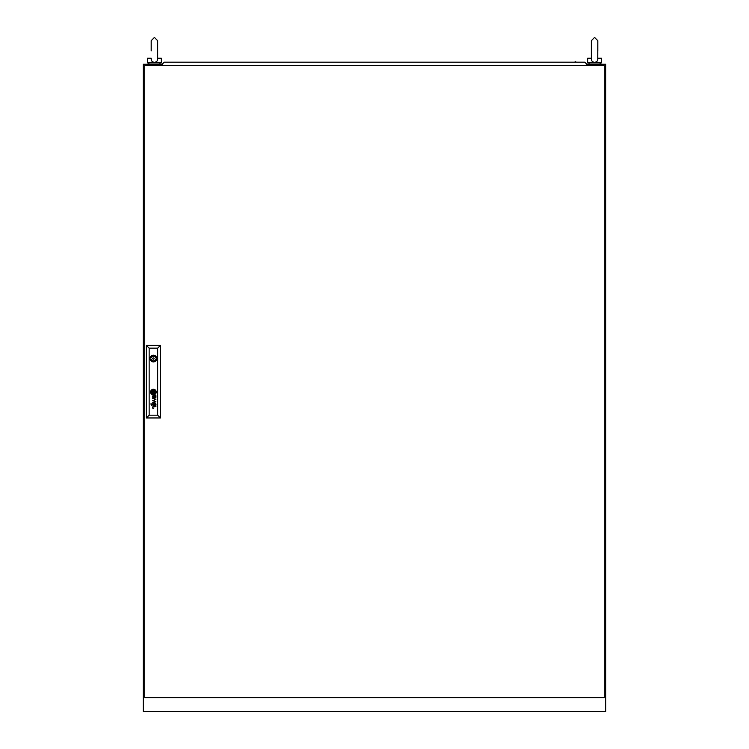 <?xml version="1.0" encoding="UTF-8"?>
<svg xmlns="http://www.w3.org/2000/svg" width="749" height="749" viewBox="0 0 749 749"><rect width="100%" height="100%" fill="white"/><g stroke="black" fill="none" stroke-linecap="round" stroke-linejoin="round"><path stroke-width="1.12" d="M162.093 64.264L143.321 64.264L143.321 711.55L605.679 711.55L605.679 64.264L586.907 64.264M151.186 50.857L151.186 40.689L154.425 37.45L157.655 40.689L157.608 58.253C155.951 58.253 155.951 58.253 157.608 58.253C157.852 60.678 156.784 62.036 154.425 62.326C152.066 62.045 150.998 60.688 151.232 58.253M148.873 62.879L148.873 64.264M159.968 62.879L159.968 64.264M155.577 62.879L153.264 62.879M151.186 58.253L147.487 58.253L147.487 62.879L161.353 62.879L161.353 58.253L157.655 58.253M597.814 50.857L597.814 40.689L597.814 50.857L597.814 40.689L594.575 37.45L591.345 40.689L591.345 58.965L591.345 40.689L594.575 37.45L597.814 40.689L597.768 58.253C596.11 58.253 596.11 58.253 597.768 58.253L597.758 58.253C598.011 60.678 596.944 62.036 594.575 62.326C592.216 62.045 591.158 60.688 591.392 58.253M589.032 62.879L589.032 64.264M600.127 62.879L600.127 64.264M595.736 62.879L593.423 62.879M591.345 58.253L587.647 58.253L587.647 62.879L601.513 62.879L601.513 58.253L597.814 58.253M144.716 65.65L144.716 697.684L604.284 697.684L604.284 65.65L144.716 65.65M154.097 358.546A0.693 0.693 0 0 0 153.405 357.853A0.693 0.693 0 0 0 152.712 358.546A0.693 0.693 0 0 0 153.405 359.239A0.693 0.693 0 0 0 154.097 358.546M154.509 392.748L154.519 392.701A2.35 2.35 0 0 0 154.5 392.485A16.094 16.094 0 0 0 154.453 392.167A7.902 7.902 0 0 0 154.425 391.961A6.713 6.713 0 0 0 154.341 391.568A3.455 3.455 0 0 0 154.228 391.184A0.768 0.768 0 0 0 154.163 391.053L154.051 390.95A1.142 1.142 0 0 0 153.985 390.959A4.4 4.4 0 0 0 153.536 391.006A103.334 103.334 0 0 0 153.171 391.072A3.483 3.483 0 0 0 152.871 391.137A11.338 11.338 0 0 0 152.665 391.193A1.283 1.283 0 0 0 152.553 391.231A2.519 2.519 0 0 0 152.45 391.278L152.29 391.437A2.097 2.097 0 0 0 152.309 391.643A737.035 737.035 0 0 0 152.356 391.961A5.589 5.589 0 0 0 152.562 392.888A0.918 0.918 0 0 0 152.665 393.113L152.759 393.178A2.125 2.125 0 0 0 152.862 393.169A4.578 4.578 0 0 0 153.273 393.122A26.234 26.234 0 0 0 153.714 393.047A3.605 3.605 0 0 0 154.144 392.935A2.153 2.153 0 0 0 154.36 392.86L154.509 392.748M154.856 392.57L154.856 392.56A2.556 2.556 0 0 0 154.809 392.167A5.009 5.009 0 0 0 154.762 391.961A4.522 4.522 0 0 0 154.603 391.465A3.483 3.483 0 0 0 154.509 391.231A2.678 2.678 0 0 0 154.388 390.997A0.609 0.609 0 0 0 154.36 390.959A11.862 11.862 0 0 0 154.275 390.847A0.58 0.58 0 0 0 154.06 390.65L153.919 390.613A2.987 2.987 0 0 0 153.695 390.632A2.519 2.519 0 0 0 153.33 390.706A18.725 18.725 0 0 0 153.002 390.791A2.266 2.266 0 0 0 152.759 390.884A7.078 7.078 0 0 0 152.459 391.015A1.152 1.152 0 0 0 152.328 391.09A2.724 2.724 0 0 0 152.159 391.212A0.562 0.562 0 0 0 152 391.39L151.953 391.624A19.399 19.399 0 0 0 152 391.961A2.219 2.219 0 0 0 152.047 392.167A3.258 3.258 0 0 0 152.15 392.504A16.366 16.366 0 0 0 152.272 392.822A1.882 1.882 0 0 0 152.487 393.234A1.133 1.133 0 0 0 152.656 393.422L152.936 393.515A3.642 3.642 0 0 0 153.189 393.487A2.425 2.425 0 0 0 153.405 393.45A6.694 6.694 0 0 0 153.882 393.309A2.996 2.996 0 0 0 154.416 393.075A1.479 1.479 0 0 0 154.706 392.869A0.627 0.627 0 0 0 154.809 392.748L154.856 392.57M155.989 404.75A1.423 1.423 0 0 1 155.97 404.984A0.88 0.88 0 0 1 154.144 404.919A5.234 5.234 0 0 1 154.051 404.329L153.676 403.739A2.163 2.163 0 0 0 153.489 403.748A0.964 0.964 0 0 0 153.292 403.786L153.068 403.936A0.487 0.487 0 0 0 152.974 404.114A1.095 1.095 0 0 0 152.965 404.722A0.655 0.655 0 0 0 153.358 405.172A1.152 1.152 0 0 0 153.723 405.228L153.723 405.612A1.086 1.086 0 0 1 152.646 404.675A2.696 2.696 0 0 1 152.618 404.413A1.077 1.077 0 0 1 152.618 404.254A8.979 8.979 0 0 1 152.627 404.142A0.871 0.871 0 0 1 152.656 404.02A3.548 3.548 0 0 1 152.684 403.908A0.73 0.73 0 0 1 152.815 403.645L152.908 403.542A1.095 1.095 0 0 1 153.021 403.468L153.124 403.43A3.923 3.923 0 0 1 153.227 403.393A0.59 0.59 0 0 1 153.33 403.383A24.464 24.464 0 0 1 153.508 403.365A1.62 1.62 0 0 1 153.685 403.365L155.502 403.374A1.507 1.507 0 0 0 155.614 403.365A0.562 0.562 0 0 0 155.708 403.346L155.773 403.739A0.562 0.562 0 0 1 155.67 403.739L155.567 403.739A1.339 1.339 0 0 1 155.979 404.544A2.097 2.097 0 0 1 155.989 404.75M155.642 404.853A0.871 0.871 0 0 0 155.015 403.748A1.358 1.358 0 0 0 154.837 403.739L154.257 403.739A4.681 4.681 0 0 0 154.285 404.039L154.322 404.329A5.103 5.103 0 0 0 154.36 404.544A1.667 1.667 0 0 0 154.434 404.834A0.88 0.88 0 0 0 155.642 404.853M155.68 396.886A0.74 0.74 0 0 1 154.809 397.504L154.706 397.447A0.758 0.758 0 0 1 154.481 397.195A2.032 2.032 0 0 1 154.425 397.064A0.852 0.852 0 0 1 154.388 396.933A5.777 5.777 0 0 1 154.36 396.792A3.97 3.97 0 0 1 154.322 396.586L154.837 395.996A1.966 1.966 0 0 1 154.987 396.006A0.899 0.899 0 0 1 155.67 396.792A0.74 0.74 0 0 1 155.68 396.886M155.989 397.007A1.826 1.826 0 0 0 155.932 396.586A1.17 1.17 0 0 0 155.67 396.109A1.957 1.957 0 0 0 155.567 395.996A1.329 1.329 0 0 0 155.745 395.996L155.923 395.828A0.665 0.665 0 0 0 155.932 395.744L155.848 395.472A0.712 0.712 0 0 1 155.829 395.509L155.67 395.612A0.833 0.833 0 0 1 155.549 395.631L153.629 395.622A2.49 2.49 0 0 0 153.302 395.641A0.871 0.871 0 0 0 152.759 395.987A1.189 1.189 0 0 0 152.618 396.773A1.732 1.732 0 0 0 152.768 397.316A0.936 0.936 0 0 0 153.723 397.869L153.723 397.485A1.676 1.676 0 0 1 153.564 397.476A0.918 0.918 0 0 1 152.946 396.848A1.704 1.704 0 0 1 152.946 396.521A0.683 0.683 0 0 1 153.021 396.249L153.171 396.099A0.552 0.552 0 0 1 153.517 395.996A5.561 5.561 0 0 1 153.676 395.996L154.051 396.586A7.378 7.378 0 0 0 154.079 396.792A4.204 4.204 0 0 0 154.135 397.139A1.573 1.573 0 0 0 154.219 397.401A0.983 0.983 0 0 0 155.989 397.11A1.826 1.826 0 0 0 155.989 397.007M155.174 392.626A0.768 0.768 0 0 0 155.193 392.439A1.732 1.732 0 0 0 155.174 392.167A8.894 8.894 0 0 0 155.127 391.961A1.901 1.901 0 0 0 155.043 391.661A23.172 23.172 0 0 0 154.94 391.399A2.088 2.088 0 0 0 154.771 391.053A7.293 7.293 0 0 0 154.622 390.819A1.489 1.489 0 0 0 154.135 390.369A0.702 0.702 0 0 0 153.639 390.285A6.067 6.067 0 0 0 153.414 390.323A3.136 3.136 0 0 0 152.431 390.678A2.65 2.65 0 0 0 152.047 390.931A1.779 1.779 0 0 0 151.766 391.24A0.908 0.908 0 0 0 151.616 391.643A1.301 1.301 0 0 0 151.635 391.961A5.589 5.589 0 0 0 151.682 392.167A4.84 4.84 0 0 0 151.794 392.56A2.163 2.163 0 0 0 151.944 392.916A4.41 4.41 0 0 0 152.244 393.384A1.217 1.217 0 0 0 152.946 393.852L153.068 393.862A2.05 2.05 0 0 0 153.414 393.815A4.7 4.7 0 0 0 153.938 393.656A2.724 2.724 0 0 0 154.996 392.963A0.796 0.796 0 0 0 155.174 392.626M155.539 392.298A1.339 1.339 0 0 0 155.53 392.167A2.2 2.2 0 0 0 155.502 391.961A3.258 3.258 0 0 0 155.202 391.081A2.593 2.593 0 0 0 154.622 390.332A1.704 1.704 0 0 0 154.032 389.995A1.142 1.142 0 0 0 153.564 389.939A3.689 3.689 0 0 0 153.068 390.014A2.378 2.378 0 0 0 152.375 390.295A4.625 4.625 0 0 0 151.935 390.594A1.798 1.798 0 0 0 151.317 391.484A0.946 0.946 0 0 0 151.279 391.671A1.685 1.685 0 0 0 151.279 391.961A2.425 2.425 0 0 0 152.431 393.974A1.236 1.236 0 0 0 153.049 394.189A1.854 1.854 0 0 0 153.545 394.161A3.249 3.249 0 0 0 154.341 393.89A2.678 2.678 0 0 0 154.959 393.468A2.172 2.172 0 0 0 155.343 393A1.339 1.339 0 0 0 155.539 392.298M150.596 392.064A2.809 2.809 0 0 0 153.405 394.873A2.809 2.809 0 0 0 156.213 392.064A2.809 2.809 0 0 0 153.405 389.255A2.809 2.809 0 0 0 150.596 392.064M155.511 393.347A2.022 2.022 0 0 0 155.867 391.961A2.706 2.706 0 0 0 155.006 390.22A2.294 2.294 0 0 0 153.292 389.611A3.09 3.09 0 0 0 152.375 389.873A2.603 2.603 0 0 0 151.083 391.193A1.798 1.798 0 0 0 150.933 391.961A3.277 3.277 0 0 0 150.952 392.167A2.687 2.687 0 0 0 152.272 394.264A1.975 1.975 0 0 0 153.395 394.536A2.762 2.762 0 0 0 155.511 393.347M150.053 358.546A3.352 3.352 0 0 0 153.405 361.898A3.352 3.352 0 0 0 156.756 358.546A3.352 3.352 0 0 0 153.405 355.195A3.352 3.352 0 0 0 150.053 358.546M156.681 357.853L155.614 357.853A2.313 2.313 0 0 0 151.195 357.853L150.128 357.853M151.017 404.685L151.541 405.19L151.017 404.685M151.017 403.655L151.541 404.17L151.017 403.655M157.655 415.18L157.655 348.145L149.154 348.145L149.154 415.18L157.655 415.18L160.436 417.961L146.373 417.961L146.373 345.373L160.436 345.373L160.436 417.961M152.684 400.696L155.436 401.567L152.684 402.765L155.932 401.801L153.189 400.518L155.932 399.339L152.684 398.337L155.427 399.507L152.684 400.696M152.899 408.355A4.653 4.653 0 0 1 152.805 408.214A0.88 0.88 0 0 1 152.721 408.046A1.863 1.863 0 0 1 152.609 407.568A1.17 1.17 0 0 1 152.89 406.735A0.665 0.665 0 0 1 153.105 406.595A1.273 1.273 0 0 1 153.442 406.51A8.791 8.791 0 0 1 153.629 406.501A2.069 2.069 0 0 1 153.732 406.501L155.932 406.501L153.732 406.885A1.723 1.723 0 0 0 153.479 406.913A0.908 0.908 0 0 0 152.908 407.522A1.283 1.283 0 0 0 153.002 408.074A0.815 0.815 0 0 0 153.273 408.402A1.105 1.105 0 0 0 153.339 408.448L153.414 408.477A1.058 1.058 0 0 0 153.498 408.505A0.562 0.562 0 0 0 153.582 408.514A6.114 6.114 0 0 0 153.667 408.523A1.086 1.086 0 0 0 153.751 408.523L153.049 408.523A1.058 1.058 0 0 1 152.899 408.355M146.373 417.961L149.154 415.18M157.655 348.145L160.436 345.373M146.373 345.373L149.154 348.145M150.128 359.239L151.195 359.239A2.313 2.313 0 0 0 155.614 359.239L156.681 359.239M154.107 391.362L152.702 391.362L152.702 392.766L154.107 392.766L154.107 391.362M162.514 65.65L162.093 64.124L164.405 62.176L584.595 62.176L586.907 64.124L586.486 65.65M580.016 62.176L574.464 62.176L575.756 61.718M446.629 62.176L441.077 62.176M307.923 62.176L302.371 62.176M174.536 62.176L168.984 62.176M377.271 62.176L371.729 62.176M157.655 40.689L157.655 58.965L157.655 40.689L154.425 37.45L151.186 40.689M591.345 50.857L591.345 40.689"/></g></svg>
